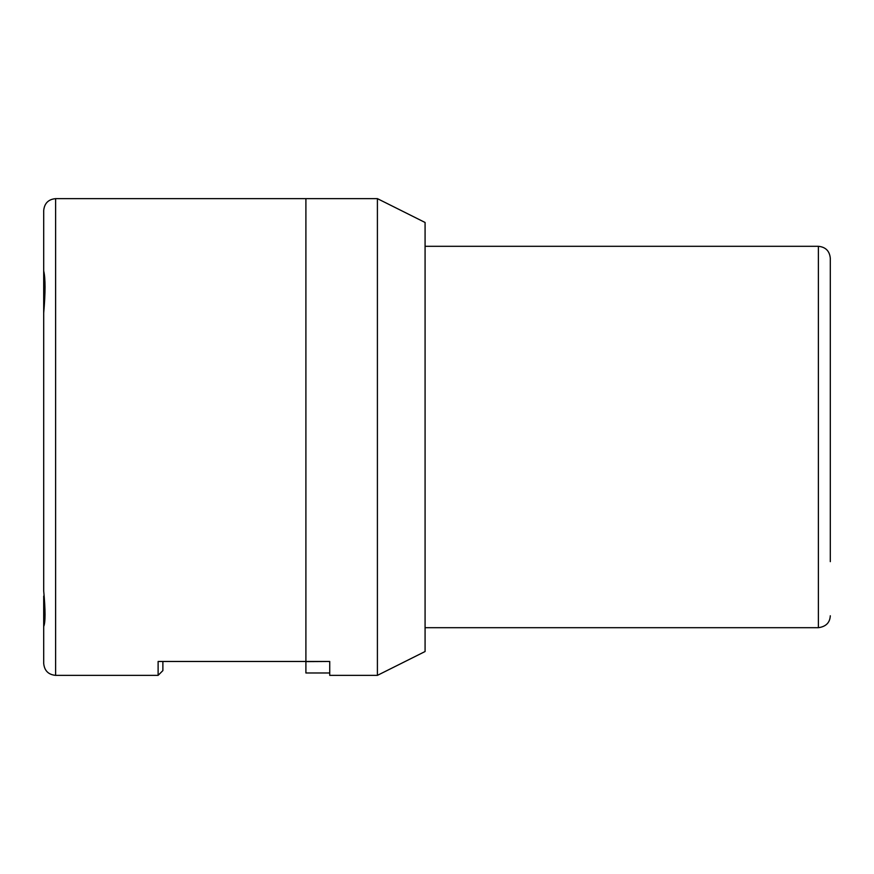 <?xml version="1.0" encoding="UTF-8"?>
<svg xmlns="http://www.w3.org/2000/svg" width="874" height="874" viewBox="0 0 874 874"><rect width="100%" height="100%" fill="white"/><g stroke="black" fill="none" stroke-linecap="round" stroke-linejoin="round"><path stroke-width="1.31" d="M377.404 198.638L425.081 222.477L425.081 651.523L377.404 675.362L377.404 198.638L305.9 198.638L305.9 661.618L329.738 661.476L329.738 675.362L377.404 675.362M43.7 317.142L43.7 210.558C44.41 203.314 48.376 199.338 55.619 198.638L55.619 675.362L158.118 675.362L158.118 661.476L329.738 661.476M830.3 484.677L830.3 523.515M425.081 246.304L818.381 246.304C825.624 247.014 829.59 250.991 830.3 258.223L830.3 561.654M830.3 389.323L830.3 359.596M830.3 312.346L830.3 305.026M305.9 661.618L305.9 672.98L329.738 672.98M43.7 453.606L43.7 375.274M43.7 270.885C45.492 278.369 45.492 292.429 43.7 313.056L43.7 590.89C45.492 610.522 45.492 622.386 43.7 626.516L43.7 663.442C44.41 670.686 48.376 674.662 55.619 675.362M55.619 198.638L305.9 198.638L305.9 661.476L158.118 661.476M43.7 277.932L43.7 260.463M43.7 596.068L43.7 626.516M162.881 661.618L162.881 670.598L158.118 675.362M818.381 246.304L818.381 627.696C825.952 626.647 829.918 622.67 830.3 615.777M425.081 627.696L818.381 627.696"/></g></svg>
